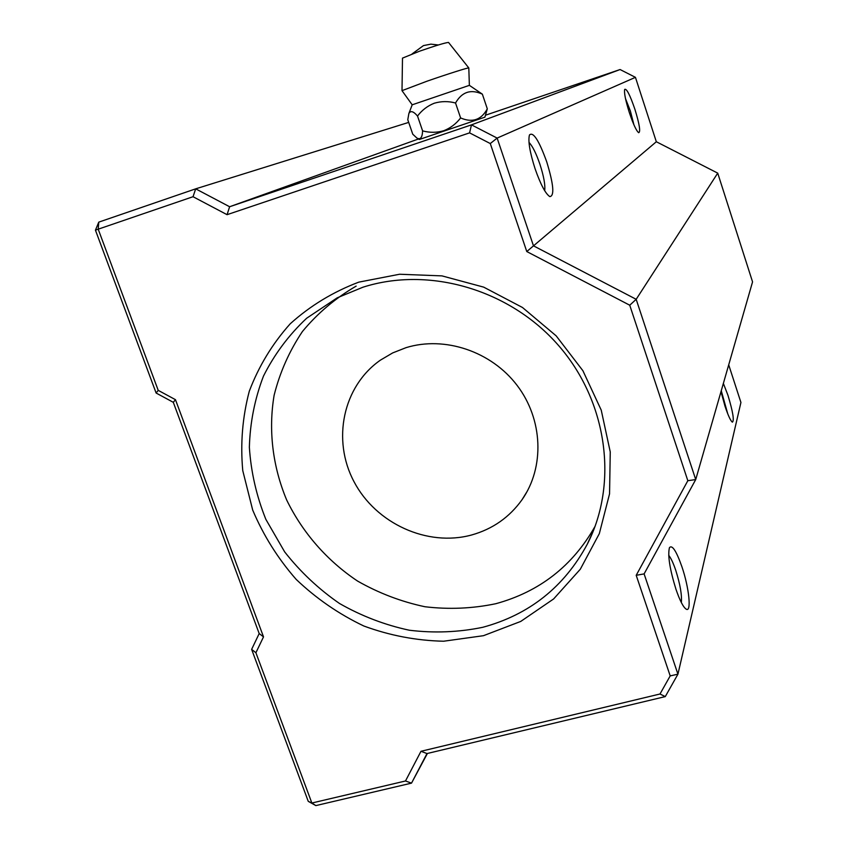 <?xml version="1.0" encoding="UTF-8"?>
<svg xmlns="http://www.w3.org/2000/svg" width="848" height="848" viewBox="0 0 848 848"><rect width="100%" height="100%" fill="white"/><g stroke="black" fill="none" stroke-linecap="round" stroke-linejoin="round"><path stroke-width="1.27" d="M406.044 347.659C444.67 335.723 491.321 351.358 517.132 385.427C543.049 419.431 544.776 467.259 522.05 499.695C509.457 517.291 492.677 529.046 471.711 534.961C427.434 547.13 375.95 523.587 354.029 481.717C331.78 440.017 342.846 386.317 380.434 360.124L392.688 352.916L406.044 347.659M595.148 526.195C572.707 565.892 539.593 591.734 495.815 603.712C472.516 608.588 448.899 609.595 424.954 606.744C401.284 601.72 378.823 593.165 357.591 581.081C327.105 560.74 302.598 532.724 286.666 499.991C272.664 466.464 268.244 430.265 274.127 395.242C279.882 372.314 289.316 351.051 302.45 331.483C317.523 313.294 335.416 298.167 356.149 286.115M629.322 112.561C625.527 100.446 623.98 92.729 624.69 89.4C626.566 88.277 629.969 94.891 634.887 109.244C639.456 124.094 640.717 131.917 638.703 132.712C636.403 130.974 633.276 124.253 629.322 112.561M633.922 124.826L630.34 110.887L625.474 98.548M535.077 168.752C529.788 152.121 527.912 140.853 529.459 134.959C533.212 131.44 538.968 140.397 546.716 161.809C553.596 184.345 554.634 195.952 549.833 196.619C545.54 193.832 540.621 184.535 535.077 168.752M544.67 190.683C545.412 185.214 543.833 176.426 539.943 164.321C536.137 153.297 532.491 145.994 528.993 142.422M675.951 589.254C669.75 569.114 667.577 555.249 669.443 547.67C672.157 544.522 676.333 550.914 681.951 566.856C689.042 587.494 691.714 612.765 686.18 609.15C683.265 607.2 679.852 600.564 675.951 589.254M681.336 602.546C682.057 595.169 680.191 584.442 675.761 570.354C673.28 563.061 670.938 558.048 668.722 555.302M723.365 383.402L727.934 395.242C732.926 411.778 734.41 420.746 732.365 422.145C730.584 420.852 728.135 415.541 724.998 406.181L721.001 391.628M727.764 413.866L721.256 390.748M358.799 282.14L399.578 274.243L441.967 275.886L483.689 287.133L522.474 307.485L556.171 335.861L582.905 370.724L601.243 410.146L610.253 451.942L609.553 493.843L599.335 533.615L580.308 569.231L553.617 598.953L520.746 621.425L483.455 635.693L443.599 641.226C416.379 640.611 389.804 635.544 363.877 626.025C338.882 614.122 316.325 598.582 296.196 579.417C277.9 558.525 263.399 535.406 252.693 510.061L242.761 470.629C240.291 443.61 242.464 417.152 249.28 391.257C258.725 366.251 272.367 343.769 290.217 323.798C310.188 305.789 333.052 291.903 358.799 282.14M482.735 627.308C529.364 614.662 564.206 586.954 587.282 544.204C618.499 483.508 607.55 401.708 558.652 345.613C509.839 289.444 429.003 266.018 362.891 287.228L337.26 297.796L306.658 318.233C288.776 335.024 274.381 354.326 263.463 376.12C254.75 398.92 250.054 422.643 249.365 447.299C250.987 472.007 256.478 496.016 265.848 519.336L284.674 551.9C300.33 571.838 318.594 589.031 339.476 603.469C361.492 616.03 384.769 624.955 409.298 630.223C434.112 633.255 458.588 632.279 482.735 627.308M687.834 480.699L695.72 479.565L752.558 281.886L717.726 173.13L656.331 141.743L635.438 77.338L497.14 138.086L533.466 245.825L636.18 299.302L695.72 479.565L644.109 573.895L677.934 674.181L665.277 696.6L426.989 753.565L411.524 783.128L315.859 805.6L311.863 803.024L405.492 780.987L420.99 751.286L659.998 694.003L670.196 675.898L636.201 575.304L687.834 480.699L629.746 305.216L526.778 251.549L490.282 143.556L469.58 132.871L227.063 214.682L193.037 196.715L98.198 229.183L158.216 390.356L175.472 399.684L263.516 636.869L255.905 652.737L311.863 803.024L308.259 801.349L251.633 649.367L259.191 633.562L173.299 402.323L156.127 393.037L95.442 230.168L98.771 222.134L195.687 188.839L229.617 206.742L471.477 124.857L620.089 69.536L485.681 115.148M408.704 122.398L195.687 188.839L193.037 196.715M418.456 138.987L229.617 206.742L227.063 214.682M656.331 141.743L526.778 251.549M717.726 173.13L636.18 299.302L629.746 305.216M670.196 675.898L677.934 674.181L740.929 402.471L728.708 364.831M427.403 753.469L411.524 783.128L405.492 780.987M469.58 132.871L471.477 124.857L497.14 138.086L490.282 143.556M635.438 77.338L620.089 69.536M95.442 230.168L98.198 229.183L98.771 222.134M158.216 390.356L156.127 393.037M175.472 399.684L173.299 402.323M263.516 636.869L259.191 633.562M644.109 573.895L636.201 575.304M255.905 652.737L251.633 649.367M308.259 801.349L315.859 805.6M665.277 696.6L659.998 694.003M426.989 753.565L420.99 751.286M412.192 104.813L469.368 85.351L468.806 67.957C468.933 67.268 446.938 74.242 426.809 81.27L402.005 90.662L412.192 104.802L408.863 113.537L407.782 119.727L412.764 134.207L416.877 138.023C420.407 140.005 422.315 137.63 422.601 130.878C429.703 132.797 436.741 132.754 443.705 130.74C450.468 128.101 456.097 123.829 460.612 117.946C472.368 122.981 481.261 119.939 487.303 108.841L484.908 117.162L419.304 139.496L417.343 138.309M469.347 85.33L482.353 94.149C470.873 88.902 461.927 91.849 455.535 103C448.38 101.092 441.299 101.156 434.303 103.212C427.551 105.883 421.954 110.166 417.513 116.038C413.421 111.215 410.538 110.388 408.863 113.537M402.005 90.662L402.493 58.12L419.495 51.219C435.989 45.516 445.666 42.591 448.539 42.442L468.785 67.925M417.513 116.038L422.601 130.878M455.535 103L460.612 117.946M482.353 94.149L487.303 108.841M527.297 491.172L522.05 499.695M593.939 529.364L587.282 544.204M438.374 44.976L430.869 44.149L423.47 45.591L412.086 53.922"/></g></svg>
